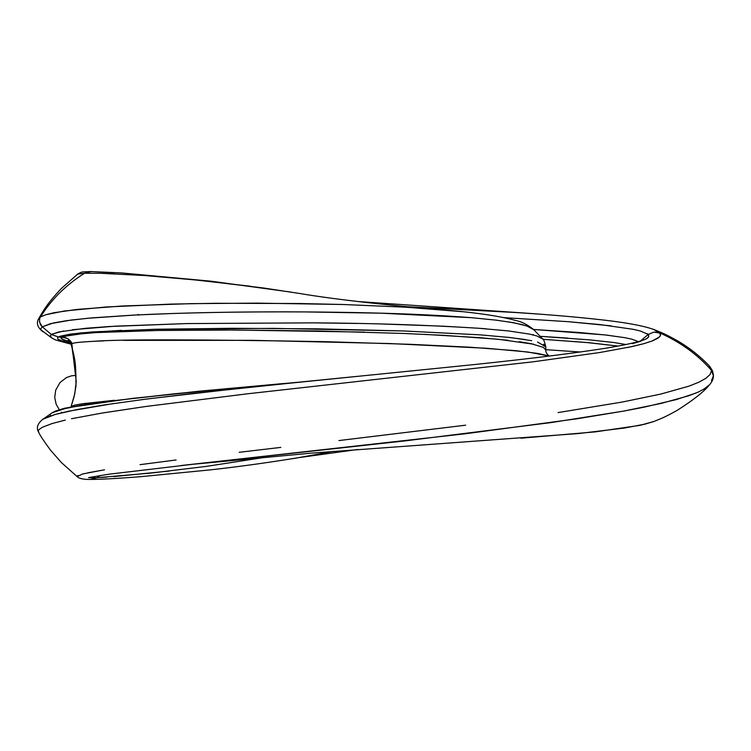<?xml version="1.0" encoding="UTF-8"?>
<svg xmlns="http://www.w3.org/2000/svg" width="751" height="751" viewBox="0 0 751 751"><rect width="100%" height="100%" fill="white"/><g stroke="black" fill="none" stroke-linecap="round" stroke-linejoin="round"><path stroke-width="1.13" d="M75.926 375.566L71.514 343.789M71.307 343.93L71.645 344.878M123.436 340.344L253.021 340.344L389.76 343.545L486.601 348.267L527.887 352.012L549.15 356.002C546.859 354.162 545.714 352.2 545.724 350.107L543.63 347.488L531.22 343.695L519.185 341.686M508.183 340.297L480.377 337.725L424.662 334.373M364.601 332.111L233.936 330.018L157.841 330.478L116.076 331.604M83.783 333.444L63.272 336.476L62.042 337.002L68.05 338.729C70.904 341.311 72.152 342.954 71.805 343.648C73.222 343.676 69.524 342.165 104.192 340.86M548.155 355.655L548.943 355.899M74.696 405.127L85.652 403.306M549.441 356.058L537.594 353.402L516.05 350.698L469.394 347.169L410.788 344.334L325.249 341.667C197.813 339.396 120.883 339.264 94.466 341.264C70.481 342.494 72.781 343.676 71.814 343.648L76.236 381.583L74.781 393.721L71.054 406.817L74.161 396.425L75.992 385.967L75.889 375.369M545.724 350.06L545.846 346.878L537.556 342.024M525.569 339.583L507.3 337.227M480.565 334.88L403.569 330.966L316.734 328.835L231.862 328.3L155.11 329.257L273.58 328.375L403.559 330.956L480.565 334.88L510.276 337.546L531.67 340.672M121.409 330.346L80.216 332.956L60.202 336.223L70.19 334.129L92.364 331.933L155.11 329.257M533.989 329.914L527.052 326.018L513.815 322.77L496.214 320.151L471.365 317.682L380.795 313.176L305.46 311.928C257.537 311.656 212.965 312.191 171.726 313.533L136.062 314.979L87.923 318.255L66.313 320.715L53.218 323.014L42.3 326.826L51.378 334.514L58.447 336.992L62.042 336.992L73.701 334.477L95.64 332.599L157.841 330.478L225.319 329.98L318.058 330.966L404.076 333.472L444.404 335.378L498.148 339.255L533.67 344.211M71.101 344.221L71.57 344.84L71.101 344.221L71.805 343.648M71.739 343.404L70.2 340.579M66.219 337.79L58.447 336.992L60.202 336.223M61.066 337.903L63.131 339.846L69.58 341.761L61.441 338.861L61.066 337.903L62.042 336.992M580.532 352.012L545.733 349.675L580.561 352.012M114.34 400.283L82.019 403.813L74.424 405.193L71.157 406.507M508.436 330.928L529.793 334.148L536.843 335.96L542.579 338.926L536.843 335.96L529.793 334.148L508.436 330.928L478.5 328.243L443.475 326.197L382.691 324.019M357.044 323.456L312.82 322.855C371.172 323.174 426.399 324.976 478.509 328.243L486.188 328.816M186.999 323.568L115.466 326.159L72.509 329.689M63.469 331.013L52.185 334.035M543.564 344.221L545.132 345.338M58.447 336.992L51.378 334.514L58.972 331.895L85.398 328.309L109.59 326.507L186.708 323.578L312.82 322.855M57.883 339.076L62.577 341.283L70.669 343.291L59.601 340.165L57.883 339.076L57.48 338.016L58.259 337.124M618.082 346.08L585.63 342.409L542.917 339.292L589.882 342.794L618.092 346.08M61.441 412.139L61.066 413.097M533.708 329.586L542.522 338.861M50.336 335.744L51.378 334.514L50.326 335.744L51.519 337.8L50.683 337.039M533.248 334.495L532.656 335.04M625.996 344.531L613.68 342.503L625.996 344.531M567.897 338.119L540.063 336.317L589.695 339.874L613.68 342.503M73.298 406.864L132.223 398.415L227.637 388.577M462.006 311.656L406.216 307.215L342.897 304.493L299.649 303.517L215.837 303.282L171.181 304.099L106.276 306.971L64.53 310.97L45.83 314.725L40.507 316.931C39.85 317.166 39.531 318.922 39.531 322.207L42.3 326.826L50.495 323.662L71.167 320.057L92.176 317.861L134.072 315.082C183.441 312.641 240.564 311.59 305.46 311.928C348.154 312.275 411.52 313.045 471.506 317.692M509.094 321.954L522.443 324.648L529.211 326.835L533.313 329.21M653.07 421.78L642.124 424.803M51.378 334.514L42.3 326.826L40.948 328.356L41.07 329.971L51.547 337.819L55.536 339.968L71.045 344.174M90.683 479.429L96.888 477.72L100.446 475.421L96.898 477.72L151.721 473.008L206.422 466.362L268.651 456.786M638.369 341.602L631.816 339.161L624.992 337.706L605.062 334.927L533.585 329.464L579.425 332.505L606.752 335.115L624.992 337.706L631.816 339.161L638.369 341.602M96.898 477.72L91.04 479.438L96.25 477.758L89.66 477.786M297.096 382.343L174.495 393.777L112.303 400.884L78.066 405.991L64.877 408.628L52.401 412.646L42.488 419.527M50.336 415.256L50.683 415.885M42.187 419.762L45.651 417.744L55.274 414.421L68.876 411.163L113.373 403.559M141.338 399.71L194.622 393.242L312.191 380.832M632.201 343.695L640.734 341.292M647.381 338.25L648.751 336.692L648.16 334.495L640.556 340.945M333.622 451.342L295.941 458.119L333.575 451.342M169.247 471.046L113.833 476.594M106.886 477.11L101.141 477.495M40.319 317.241L40.498 316.931C51.284 299.518 65.957 284.967 84.516 273.27L90.402 271.571L84.516 273.27C65.957 284.967 51.284 299.518 40.498 316.931L45.755 314.735L53.997 312.726L76.987 309.431L122.61 305.986L190.923 303.648L257.002 303.132L342.897 304.493L406.216 307.206L444.573 309.956M439.532 309.525C391.647 305.676 335.622 299.583 299.64 293.491L263.169 287.952L200.339 280.395L144.258 275.514L99.883 273.251L84.516 273.27L77.747 274.068L61.385 288.459C48.515 302.109 44.328 308.886 38.648 318.706M709.686 384.643L703.621 389.365M695.839 393.12L676.304 399.588L643.663 407.258L623.668 411.097L551.103 422.588L405.7 440.818L180.747 465.564M188.867 464.662L311.515 453.116L578.589 433.543L624.278 428.07L644.799 424.184L653.849 421.489C661.077 418.532 663.612 417.903 677.195 410.356C693.239 400.114 703.884 391.74 709.141 385.254M40.948 328.356L42.3 326.826L40.516 324.751L39.409 321.184M40.197 317.138L38.385 319.419M77.165 274.368C82.835 271.299 80.31 272.144 90.402 271.562L85.173 273.251L91.096 271.562M99.93 273.261L114.302 273.758M191.824 279.55L250.412 286.234M647.906 334.279L640.406 331.013L633.393 329.342L600.133 324.592L568.441 321.7L503.705 317.607M186.239 464.953L465.536 433.749L577.153 418.767L623.659 411.088L661.246 403.4L688.714 395.777L698.468 391.984L705.527 388.183L708.888 385.498C711.939 382.24 713.459 379.02 713.45 375.829L711.479 370.628L710.07 374.496L705.827 378.363L698.768 382.25L688.874 386.174L660.852 394.059L622.372 402.029L558.059 412.581M465.704 425.179L338.917 440.565M280.836 447.389L239.194 452.299M176.109 459.969L140.015 464.662M104.511 469.826L87.848 472.801M77.973 475.449L76.987 476.265L77.747 476.923M648.601 335.04L648.751 336.692L646.395 338.795C641.373 341.367 627.827 344.512 605.747 348.229C566.874 354.294 514.576 360.602 448.863 367.145L246.159 387.6L146.971 398.978L104.286 404.92L76.846 409.577L55.283 414.43L42.938 419.218C37.494 423.489 36.067 427.863 38.658 432.332M357.551 376.335L286.084 383.47M38.78 432.529L38.385 431.046M65.299 420.091L52.119 423.536L42.591 427.159C39.54 429.009 38.16 430.201 38.461 430.717L38.385 431.581M103.854 412.768L145.732 406.498L101.995 413.078L71.476 418.729M627.874 347.46L643.598 343.742L631.91 346.605L599.889 352.501L533.107 361.813L247.539 393.796L145.722 406.498M651.84 341.123L659.547 336.927L660.495 335.444L660.289 333.622L657.059 332.167L653.792 332.13L648.169 334.505M295.941 458.119L291.088 458.899M713.45 375.791L711.479 370.374L713.45 375.791L711.469 380.626M568.441 321.7L611.136 325.859M647.015 333.613L647.644 334.064M648.169 334.495L648.695 334.082M653.792 332.13L659.847 332.975L654.365 329.708C643.532 325.624 623.386 322.048 593.928 318.978C568.413 316.255 537.772 313.787 501.997 311.562L408.253 306.784M539.537 314.143L501.997 311.562M711.479 370.628L711.479 370.374C697.651 354.594 680.444 342.127 659.847 332.975L660.458 335.575L657.923 338.232L652.29 340.954L643.607 343.742M38.648 432.294C40.01 435.327 43.971 441.288 50.542 450.187L61.291 462.447L77.165 476.65L82.441 474.022L102.005 470.239M653.774 329.482L659.847 332.975C680.444 342.127 697.651 354.594 711.479 370.374L713.45 375.171L712.492 370.75L709.686 366.357M77.747 274.077L84.516 273.28M138.663 315.213L137.968 314.406M408.178 306.774L520.856 312.791M711.479 370.374L709.141 365.746C699.444 355.636 688.507 347.103 676.351 340.147C663.818 333.294 661.706 332.702 653.868 329.52M75.889 374.89C75.382 365.38 76.058 362.123 71.12 344.38C69.364 341.442 68.266 340.119 67.825 340.419L67.834 340.419M542.429 338.767C543.339 338.523 544.466 341.217 545.808 346.868M51.81 413.003L55.536 411.032L64.53 408.253L97.959 402.442L198.048 391.318L285.596 383.348M435.636 309.215C472.604 312.097 499.265 315.852 515.608 320.47C521.494 321.559 527.54 324.61 533.736 329.623M653.764 421.527L640.021 425.329L595.111 431.891L520.875 438.209M295.753 382.484L293.819 382.672M305.882 456.448C272.632 462.015 240.789 466.493 210.355 469.882L141.057 476.65C118.62 478.425 101.948 479.354 91.04 479.438M42.938 331.782C37.494 327.511 36.067 323.137 38.658 318.668M91.04 271.562L121.709 272.942L211.303 281.221L291.332 292.139M88.58 477.598L108.773 474.219L199.973 463.442M77.165 476.632C79.005 478.575 83.417 479.504 90.402 479.438M357.851 449.474L299.593 457.519M510.924 312.125L357.861 301.526M59.273 409.689L56.137 404.198L54.72 397.42L55.705 390.135L60.061 382.475L66.501 377.565L71.401 375.847L75.663 375.369"/></g></svg>
